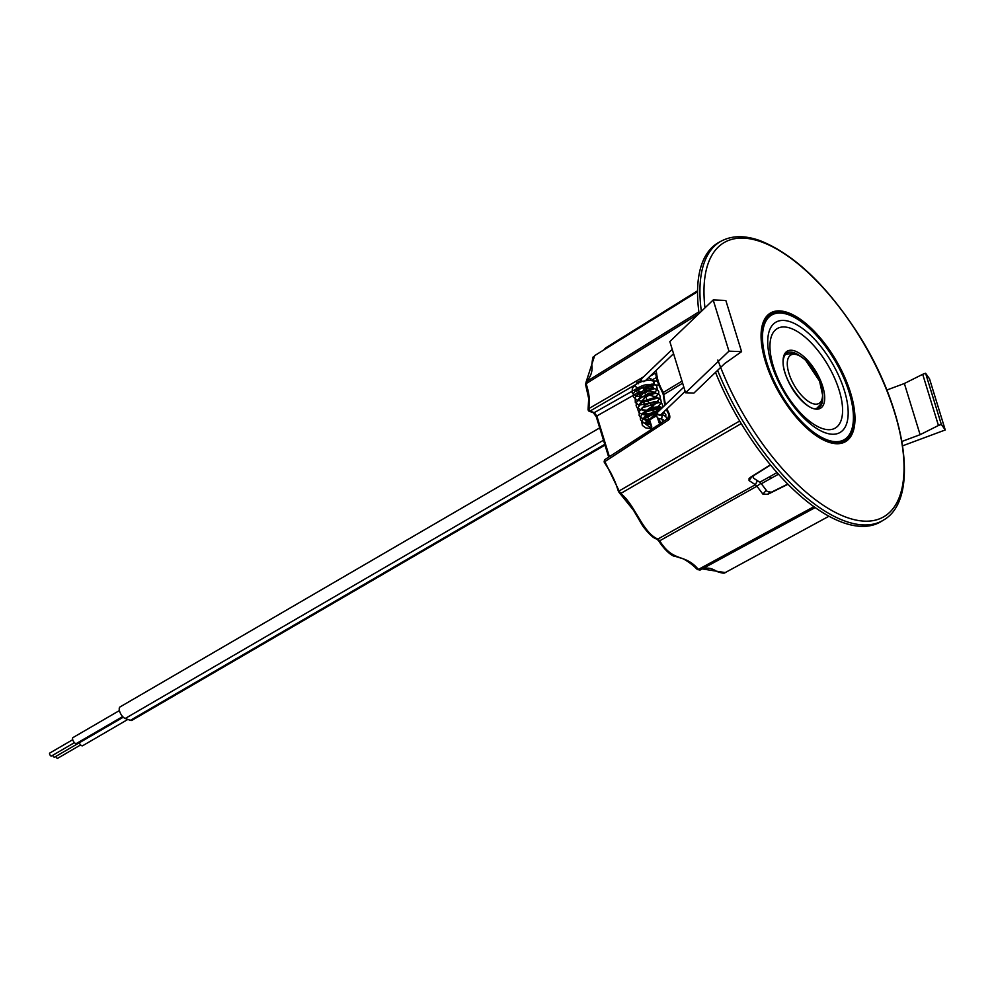 <?xml version="1.0" encoding="UTF-8"?>
<svg xmlns="http://www.w3.org/2000/svg" width="995" height="995" viewBox="0 0 995 995"><rect width="100%" height="100%" fill="white"/><g stroke="black" fill="none" stroke-linecap="round" stroke-linejoin="round"><path stroke-width="1.49" d="M761.337 483.757L759.794 482.239L769.421 476.866L770.951 478.359L761.337 483.757L767.095 491.331L771.299 492.251L787.766 484.08M770.54 465.026L754.036 475.374L753.028 476.841L753.737 478.272L759.794 482.239M778.476 474.217L770.951 478.359M769.421 476.866L776.995 472.575M717.606 370.339A161.364 71.018 59.8 0 0 883.61 520.012C920.636 498.98 905.947 408.137 857.64 333.114C826.422 284.993 793.898 254.173 760.031 240.653C745.068 235.268 732.171 235.405 721.325 241.064L718.962 242.345A161.451 71.055 59.8 0 0 699.099 313.5M715.517 372.354A161.451 71.055 59.8 0 0 881.321 521.43L883.61 520.012M840.912 442.675A73.282 32.25 59.8 0 0 841.608 442.041M768.339 316.111A73.282 32.25 59.8 0 0 767.456 316.398M767.058 316.82A72.884 32.076 -120.2 0 1 767.692 316.46L771.399 314.482A72.722 32.002 -120.2 0 0 779.831 393.709A72.722 32.002 -120.2 0 0 844.531 440.188L840.986 442.439A72.884 32.076 -120.2 0 1 840.352 442.812M844.407 390.625A63.804 28.084 -120.2 0 1 804.482 418.646A63.804 28.084 -120.2 0 1 774.981 322.766A63.804 28.084 -120.2 0 1 844.407 390.625M839.171 390.314A57.598 25.348 -120.2 0 1 803.139 415.611A57.598 25.348 -120.2 0 1 776.51 329.059A57.598 25.348 -120.2 0 1 839.171 390.314M647.521 387.154L649.101 386.11A1.555 1.231 110 0 1 648.305 388.149L647.521 387.154L643.566 389.455M645.121 392.925L651.389 389.281A1.555 1.231 -70 0 0 652.173 387.229L651.389 384.655M651.476 428.385L644.499 423.261L656.265 415.736L650.046 419.355L649.374 420.636L651.514 427.216M649.723 420.176L651.812 426.967L651.078 429.666L604.562 459.802L604.873 461.605L668.267 420.126C670.045 418.907 670.294 416.644 669.038 413.348L666.861 408.933M661.426 422.925L651.514 429.318L651.625 427.576M650.058 376.209L654.623 373.573L656.041 373.747A1.555 1.082 -2.1 0 1 656.588 372.889L655.606 370.899M636.974 383.796L636.365 383.299L637.074 382.403L638.516 383.747M636.365 383.299L637.447 383.473M637.074 382.403L639.909 381.048M662.807 421.793L661.949 418.994M651.514 429.318L650.643 429.74M660.979 422.974A1.555 1.231 110 0 1 660.195 422.191L658.939 422.415L659.635 423.858L668.006 418.41A1.555 0.721 56.9 0 0 668.267 420.126M665.406 404.741L663.304 392.366C659.287 385.388 657.048 378.896 656.588 372.889M757.357 480.796L755.367 484.714L756.909 486.232L760.976 483.271M693.925 293.96L697.557 291.697M656.066 374.095L654.623 373.573A1.555 0.759 -120.1 0 1 653.678 372.739M698.876 311.87L586.291 381.732L586.117 383.66L698.851 313.748M650.133 380.401A1.555 1.231 110 0 1 651.016 378.722L648.429 377.777M643.566 376.856L588.605 408.721C590.209 402.191 589.376 393.833 586.117 383.66A1.555 0.684 163.6 0 0 585.558 384.431L586.179 381.806C590.955 376.657 592.809 370.998 591.764 364.842C593.281 353.088 593.157 358.374 594.674 355.613L586.179 381.806M609.363 456.668L596.838 415.972L594.239 412.639L589.985 411.084L588.605 408.721L588.07 409.517L588.605 408.721M662.782 392.826L663.404 395.313A1.555 1.082 178.1 0 1 663.939 394.455L682.632 383.199M681.998 381.135L662.62 392.851L659.461 386.358C659.125 386.495 655.245 375.575 656.041 373.747M668.404 418.373A1.555 0.721 56.9 0 0 668.006 418.41L669.038 413.348M668.516 413.808L666.24 409.542M770.379 464.814L750.354 477.376L749.061 478.52L749.061 480.56L752.369 476.12M749.061 480.56L755.367 484.714L657.906 539.041C642.596 532.959 634.76 504.03 620.669 493.508L741.225 423.609M739.658 421.009L619.126 490.958L620.669 493.508A1.555 0.721 135.1 0 1 619.711 493.595L619.711 493.595A1.555 0.721 135.1 0 1 619.599 493.197M813.898 506.704L698.353 569.438C684.771 552.934 673.627 563.282 659.697 540.795L756.909 486.232L762.904 494.105L766.25 490.299M656.961 539.116L658.939 541.156L659.697 540.795L657.906 539.041A1.555 1.206 112.9 0 1 656.961 539.116L656.961 539.116A1.555 1.206 112.9 0 1 656.949 539.116C653.379 538.295 648.603 533.855 642.621 525.77L633.492 510.248L618.554 491.704A1.555 0.622 162.2 0 0 618.828 491.928M769.259 492.537L767.705 494.341L787.953 484.279M762.904 494.105L767.705 494.341M700.057 570.06L815.154 507.599L700.057 570.06L697.371 569.513A1.555 0.771 133.6 0 0 698.353 569.438L700.057 570.06M635.643 384.567L589.985 411.084A1.555 1.231 110 0 1 588.406 410.425A1.555 1.231 9.2 0 1 588.07 409.517L589.077 411.184L593.318 412.726A1.555 1.231 110 0 0 594.239 412.639L631.813 391.396M639.996 391.57L596.838 415.972A1.555 0.647 162.9 0 0 596.266 416.731L593.318 412.726M644.362 403.298C642.944 402.552 643.641 401.893 646.451 401.296L647.335 401.706L642.894 385.513M643.84 381.732L644.648 380.874L643.852 381.085M652.944 384.157L655.12 384.692L652.135 384.679L651.14 384.219L652.944 384.157A2.015 1.53 105.3 0 0 652.546 380.786L653.068 380.849A2.015 1.182 92.4 0 1 654.101 382.105A2.015 1.182 92.4 0 1 653.79 384.269M652.011 384.107A2.015 1.182 92.4 0 0 652.894 384.891A2.015 1.182 92.4 0 0 653.006 384.878L654.15 384.928L647.148 391.744M652.546 380.786C646.8 379.791 641.066 381.122 635.345 384.779L635.121 386.159L637.708 388.05C642.571 385.102 647.16 383.983 651.489 384.679A2.015 1.53 105.3 0 0 652.135 384.679M651.14 384.219L635.954 390.687L641.514 397.415M655.481 392.527L645.693 390.052L637.36 400.612M656.887 397.104L647.098 394.642L638.765 405.189M658.292 401.681L645.743 411.146M659.71 406.271L656.513 413.796M661.7 408.298L644.835 411.818L649.3 420.3M662.819 415.052L662.956 412.689M658.105 411.756L643.864 418.92L650.668 424.877M635.021 385.575L640.382 392.838M663.043 419.48L662.284 420.089M650.344 423.808L643.914 417.291L659.287 410.624M663.031 412.614L661.7 414.853M649.623 419.193L661.563 408.423M657.993 411.855L646.961 400.487M642.869 400.91L645.556 395.91M641.464 396.333L637.074 388.162M938.447 425.487L941.332 424.417L925.586 373.237L922.701 374.307L938.447 425.487L920.114 434.691L901.93 441.444M886.831 390.028L904.368 383.498L920.114 434.691M902.639 445.81L945.25 429.964L929.504 378.772L925.586 373.237M941.332 424.417L945.25 429.964M922.701 374.307L904.368 383.498M713.204 299.98L725.828 300.465L741.573 351.645L724.733 363.511L693.913 393.075L685.58 392.764L669.834 341.583L713.204 299.98L728.949 351.16L685.58 392.764M741.573 351.645L728.949 351.16M72.722 739.708L49.75 753.066A1.704 0.746 59.8 0 0 49.961 754.919A1.704 0.746 59.8 0 0 51.466 756.026L74.438 742.656M55.832 756.424A1.704 0.746 59.8 0 0 57.673 758.289L80.645 744.919M119.425 710.567L72.983 737.581A3.42 1.505 59.8 0 0 73.406 741.287A3.42 1.505 59.8 0 0 76.428 743.476L122.659 716.587M79.239 742.805A3.42 1.505 59.8 0 0 82.635 745.74L127.845 719.435M52.723 755.292A1.704 0.746 59.8 0 0 54.576 757.158L123.268 717.196M599.699 427.887L120.084 706.91A6.679 2.935 59.8 0 0 120.159 712.731A6.679 2.935 59.8 0 0 125.221 718.477L130.357 720.343A6.679 2.935 59.8 0 0 131.937 720.33L604.997 445.113M812.393 403.485A27.997 12.313 -120.2 0 1 787.343 362.018A27.997 12.313 -120.2 0 1 815.029 372.105A27.997 12.313 -120.2 0 1 812.393 403.485M604.201 461.941L604.873 461.605L619.126 490.958A1.555 0.622 162.2 0 0 618.554 491.704C615.308 482.326 615.868 483.072 610.569 472.364L604.114 461.954L604.562 459.802M721.325 241.064A161.364 71.018 59.8 0 0 701.351 311.348M852.964 409.044A73.53 32.362 -120.2 0 1 843.81 441.544C839.245 443.957 833.424 443.795 826.347 441.021L811.024 431.631C790.403 413.895 775.279 390.674 765.64 361.969C758.725 337.417 760.143 321.572 769.869 314.445A73.53 32.362 -120.2 0 1 787.443 313.835A73.53 32.362 -120.2 0 1 802.654 322.542M717.868 360.016A158.64 69.824 59.8 0 0 852.193 519.154A158.64 69.824 59.8 0 0 893.1 407.838A158.64 69.824 59.8 0 0 761.287 241.86A158.64 69.824 59.8 0 0 704.97 307.878M765.478 361.819A74.463 32.773 -120.2 0 1 812.069 329.109A74.463 32.773 -120.2 0 1 846.496 441.009A74.463 32.773 -120.2 0 1 765.478 361.819M822.753 386.582A33.034 14.539 -120.2 0 1 802.094 401.097A33.034 14.539 -120.2 0 1 786.821 351.446A33.034 14.539 -120.2 0 1 822.753 386.582M822.765 397.428A31.678 13.942 -120.2 0 1 818.201 408C807.554 416.034 772.307 367.963 786.361 353.287A31.678 13.942 -120.2 0 1 798.662 355.066M849.145 392.341A72.1 31.728 -120.2 0 1 804.035 424.019A72.1 31.728 -120.2 0 1 770.702 315.664A72.1 31.728 -120.2 0 1 849.145 392.341M652.173 387.229L649.101 386.11L648.578 384.431M647.359 380.463L646.464 379.655M647.844 386.334L647.285 384.53M643.952 390.687L648.305 388.149L651.389 389.281M661.476 422.651L660.195 422.191L659.076 418.534M658.939 422.415L657.508 417.763M656.215 415.313L650.108 418.746L656.215 415.189M650.046 419.355L649.374 420.636L651.464 427.427L650.867 429.541M649.076 380.376L647.111 379.667A1.555 1.231 110 0 1 647.048 379.107M641.675 380.177L640.979 378.349M656.389 377.503L651.091 380.5M638.914 387.378L636.091 389.94M636.34 388.834L633.579 390.388M655.879 426.333L656.252 427.987M604.127 349.742L605.656 347.914L697.57 290.789M828.934 516.243L725.231 572.585L702.184 568.904M697.371 569.513C697.172 569.501 691.948 563.518 683.192 558.817L674.697 556.18C671.961 556.528 663.715 549.029 658.939 541.156L659.051 541.031M658.702 385.127A2.015 1.182 -87.6 0 0 658.914 385.102L655.232 384.978M638.902 387.279L639.337 389.431A2.015 0.846 -17.1 0 1 641.016 388.025A2.015 0.846 -17.1 0 1 643.193 388.237M639.337 382.553L641.427 378.908A2.015 1.405 46.2 0 0 642.036 381.558M660.22 414.94L660.568 414.977A2.015 1.405 -133.8 0 1 657.782 412.067L683.826 387.08M652.807 380.886A2.015 1.182 92.4 0 1 653.068 380.849L657.297 381.023M660.792 414.766A2.015 1.244 94.2 0 1 660.891 414.766A2.015 1.244 94.2 0 1 661.874 415.786A2.015 1.244 94.2 0 1 661.762 417.825A2.015 1.244 94.2 0 1 660.593 418.796C656.824 418.671 655.879 416.432 657.782 412.067M603.505 440.225L125.221 718.477M604.773 444.355L130.357 720.343M784.607 355.389A31.032 13.656 -120.2 0 1 785.926 354.357L793.662 353.237L799.122 355.315L805.452 360.028L819.569 381.11L822.815 396.072L821.136 403.721L817.144 408A31.032 13.656 -120.2 0 1 816.062 408.497M753.128 475.647L753.028 476.841M844.531 440.188C854.68 432.477 856.247 416.557 849.257 392.44C842.516 371.483 831.758 352.616 816.994 335.862C809.146 327.218 801.398 320.875 793.736 316.833C784.844 312.231 777.406 311.447 771.399 314.482M663.404 395.313L664.797 405.326M697.557 291.684L594.674 355.613M603.853 349.917L605.656 347.914M588.07 409.48L588.704 398.622L585.558 384.431M596.266 416.731L608.691 457.103M725.231 572.585C724.609 573.593 721.723 573.195 716.599 571.379C711.487 567.846 706.338 567.2 701.139 569.414M640.083 391.868L640.332 392.677M641.501 396.445L641.75 397.254M672.222 349.357L641.427 378.908M673.553 353.685L645.345 380.737M660.568 414.977L685.157 391.396M653.392 384.903L651.489 384.679M659.971 414.567L660.891 414.766C663.466 414.728 665.493 415.922 666.973 418.36L667.11 418.982M662.459 420.649L663.118 419.529L660.593 418.796M650.593 424.629L646.862 424.032L645.743 423.223L646.029 421.868L656.302 415.922M649.3 420.052L647.733 419.977M647.297 419.927L644.76 419.082L644.524 417.452L652.969 411.88L658.989 410.898M656.638 413.547L646.327 415.4M645.879 415.35L643.429 414.554L643.093 412.925L649.81 407.95L659.212 406.681L644.934 410.823C638.442 408.957 642.845 409.666 641.452 409.194L644.175 405.711C658.068 398.684 658.031 402.987 657.807 402.104L657.67 401.607M640.32 403.684L642.434 401.383L656.252 397.017M638.914 399.107L648.752 393.149L654.984 392.938L645.83 396.806M641.713 397.142L637.72 396.184L637.484 394.555L645.73 389.045L653.441 387.863M635.27 384.841L632.36 388.386L632.074 392.527L633.367 394.406L636.837 396.159L641.539 396.582M645.606 396.097L655.431 391.731L657.285 389.057L656.588 385.674L653.404 384.12L635.892 390.127L633.753 393.013L633.417 396.893L637.297 400.45L642.944 401.172M654.486 397.975L658.74 393.51L658.777 391.694L657.558 389.829L654.635 388.659L637.31 394.704L635.171 397.577L635.308 402.515L638.877 405.077L656.476 402.204L660.12 398.187L660.12 396.072L658.877 394.331L655.879 393.224L641.128 397.366L636.601 402.104L636.116 405.637L636.85 407.291L640.407 409.704L647.223 410.226M657.309 407.129L661.476 402.938L660.668 399.256L657.956 397.913L641.501 402.676L637.447 408.522L638.889 412.614L642.111 414.368L657.496 412.353M663.018 407.042L662.172 403.933L659.188 402.465L642.148 407.888L639.424 411.258L639.113 415.4L640.394 417.278L643.84 419.044L647.857 419.504M648.342 419.492L649.474 419.43M662.135 414.915L664.486 411.221M662.396 407.627L660.456 407.017L642.733 413.224L640.357 417.203L640.457 419.79L644.35 423.348L650.419 424.044M665.754 416.482L665.817 414.592L663.578 412.092M658.354 411.507L643.081 419.032L641.763 421.78L642.347 425.412L645.904 427.974L651.414 428.646M785.926 354.357L784.831 354.991M817.144 408L816.323 408.472"/></g></svg>
